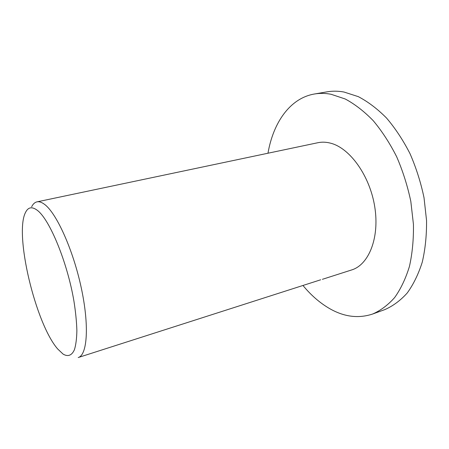 <?xml version="1.0" encoding="UTF-8"?>
<svg xmlns="http://www.w3.org/2000/svg" width="449" height="449" viewBox="0 0 449 449"><rect width="100%" height="100%" fill="white"/><g stroke="black" fill="none" stroke-linecap="round" stroke-linejoin="round"><path stroke-width="0.67" d="M267.98 153.227C273.222 122.7 289.919 98.224 314.367 94.015C319.694 93.095 325.256 93.179 331.059 94.268L345.214 98.982C354.817 104.129 364.156 111.369 373.237 120.691C381.976 131.13 389.783 143.147 396.663 156.746C402.837 171.018 407.552 185.908 410.818 201.405L413.445 224.41C413.675 239.446 412.339 253.449 409.437 266.425C405.722 278.543 400.794 288.915 394.665 297.535C387.998 305.034 380.645 310.534 372.608 314.036C358.498 318.678 344.271 316.921 329.925 308.772C320.148 303.17 311.157 295.408 302.952 285.469M314.367 94.015L327.068 91.837C332.473 90.906 338.108 90.967 343.979 92.023L358.285 96.636C367.972 101.693 377.379 108.821 386.505 118.008C395.283 128.307 403.107 140.167 409.982 153.597C416.133 167.696 420.814 182.412 424.024 197.74L426.55 220.504C426.696 235.394 425.265 249.274 422.262 262.154C418.429 274.187 413.389 284.503 407.142 293.102C400.351 300.589 392.881 306.1 384.726 309.642L372.608 314.036M57.725 349.019C35.583 323.836 14.071 233.935 25.559 212.355C28.175 207.073 32.092 206.4 37.323 210.328C49.671 219.471 67.412 262.339 73.978 301.402C75.651 312.134 76.616 321.86 76.874 330.582C76.723 338.507 75.915 344.86 74.45 349.636C71.846 355.58 67.861 356.955 63.073 354.081L57.725 349.019M31.638 206.759C33.041 203.981 34.826 202.347 36.992 201.859C39.158 201.399 41.639 202.207 44.429 204.278C56.333 212.815 72.974 249.33 81.179 287.444C89.463 325.587 87.359 355.137 78.199 357.544L320.687 279.789M36.992 201.859L317.948 142.703C322.028 141.845 326.316 142.024 330.801 143.237C350.04 148.209 369.965 175.941 374.775 206.983C379.714 238.026 368.713 264.837 351.629 269.95L322.399 279.312"/></g></svg>
